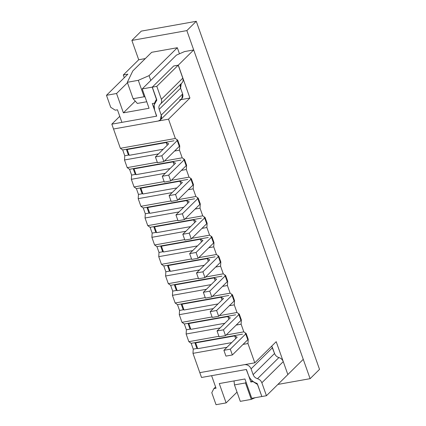 <?xml version="1.0" encoding="UTF-8"?>
<svg xmlns="http://www.w3.org/2000/svg" width="426" height="426" viewBox="0 0 426 426"><rect width="100%" height="100%" fill="white"/><g stroke="black" fill="none" stroke-linecap="round" stroke-linejoin="round"><path stroke-width="0.64" d="M127.182 149.51L128.066 148.994L127.182 149.51L129.238 155.309L127.182 149.51L166.252 142.534L127.182 149.51M129.238 155.309L163.206 149.244L129.238 155.309M167.221 145.282L166.252 142.534L167.221 145.282M168.691 143.828L166.252 142.534L168.691 143.828L155.415 156.938L168.691 143.828M157.471 162.737L155.415 156.938L157.471 162.737L163.888 161.592L161.832 155.794L155.415 156.938L161.832 155.794L163.888 161.592L179.298 146.368L177.248 140.569L161.832 155.794L177.248 140.569L179.298 146.368L163.888 161.592L157.471 162.737M176.875 140.276L177.248 140.569L176.875 140.276M134.03 168.845L134.914 168.329L134.03 168.845L136.086 174.649L134.03 168.845L173.094 161.869L134.03 168.845M136.086 174.649L170.054 168.584L136.086 174.649M174.069 164.617L173.094 161.869L174.069 164.617M175.539 163.169L173.094 161.869L175.539 163.169L162.263 176.273L175.539 163.169M164.319 182.078L162.263 176.273L164.319 182.078L170.735 180.933L168.68 175.129L162.263 176.273L168.68 175.129L170.735 180.933L186.146 165.709L184.096 159.904L168.68 175.129L184.096 159.904L186.146 165.709L170.735 180.933L164.319 182.078M183.723 159.612L184.096 159.904L183.723 159.612M140.878 188.185L141.762 187.664L140.878 188.185L142.934 193.984L140.878 188.185L179.942 181.21L140.878 188.185M142.934 193.984L176.902 187.919L142.934 193.984M180.917 183.952L179.942 181.21L180.917 183.952M182.387 182.504L179.942 181.21L182.387 182.504L169.111 195.614L182.387 182.504M171.167 201.413L169.111 195.614L171.167 201.413L177.583 200.268L175.528 194.469L169.111 195.614L175.528 194.469L177.583 200.268L192.994 185.044L190.944 179.245L175.528 194.469L190.944 179.245L192.994 185.044L177.583 200.268L171.167 201.413M190.571 178.952L190.944 179.245L190.571 178.952M147.726 207.521L148.61 207.004L147.726 207.521L149.782 213.325L147.726 207.521L186.79 200.545L147.726 207.521M149.782 213.325L183.75 207.254L149.782 213.325M187.765 203.293L186.79 200.545L187.765 203.293M189.235 201.839L186.79 200.545L189.235 201.839L175.959 214.949L189.235 201.839M178.015 220.748L175.959 214.949L178.015 220.748L184.431 219.603L182.376 213.804L175.959 214.949L182.376 213.804L184.431 219.603L199.842 204.384L197.792 198.58L182.376 213.804L197.792 198.58L199.842 204.384L184.431 219.603L178.015 220.748M197.419 198.287L197.792 198.58L197.419 198.287M154.574 226.861L155.458 226.339L154.574 226.861L156.63 232.66L154.574 226.861L193.638 219.88L154.574 226.861M156.63 232.66L190.598 226.595L156.63 232.66M194.613 222.628L193.638 219.88L194.613 222.628M196.082 221.179L193.638 219.88L196.082 221.179L182.807 234.284L196.082 221.179M184.863 240.088L182.807 234.284L184.863 240.088L191.274 238.943L189.224 233.139L182.807 234.284L189.224 233.139L191.274 238.943L206.69 223.719L204.634 217.92L189.224 233.139L204.634 217.92L206.69 223.719L191.274 238.943L184.863 240.088M204.267 217.622L204.634 217.92L204.267 217.622M161.422 246.196L162.306 245.68L161.422 246.196L163.477 251.995L161.422 246.196L200.486 239.22L161.422 246.196M163.477 251.995L197.446 245.93L163.477 251.995M201.461 241.968L200.486 239.22L201.461 241.968M202.93 240.514L200.486 239.22L202.93 240.514L189.655 253.624L202.93 240.514M191.711 259.423L189.655 253.624L191.711 259.423L198.122 258.278L196.072 252.48L189.655 253.624L196.072 252.48L198.122 258.278L213.538 243.054L211.482 237.255L196.072 252.48L211.482 237.255L213.538 243.054L198.122 258.278L191.711 259.423M211.115 236.962L211.482 237.255L211.115 236.962M168.27 265.531L169.154 265.015L168.27 265.531L170.325 271.335L168.27 265.531L207.334 258.555L168.27 265.531M170.325 271.335L204.294 265.27L170.325 271.335M208.309 261.303L207.334 258.555L208.309 261.303M209.778 259.855L207.334 258.555L209.778 259.855L196.503 272.959L209.778 259.855M198.559 278.764L196.503 272.959L198.559 278.764L204.97 277.619L202.92 271.815L196.503 272.959L202.92 271.815L204.97 277.619L220.386 262.395L218.33 256.59L202.92 271.815L218.33 256.59L220.386 262.395L204.97 277.619L198.559 278.764M217.958 256.298L218.33 256.59L217.958 256.298M175.118 284.872L176.002 284.35L175.118 284.872L177.168 290.67L175.118 284.872L214.182 277.896L175.118 284.872M177.168 290.67L211.142 284.605L177.168 290.67M215.157 280.638L214.182 277.896L215.157 280.638M216.626 279.19L214.182 277.896L216.626 279.19L203.351 292.3L216.626 279.19M205.407 298.099L203.351 292.3L205.407 298.099L211.818 296.954L209.762 291.15L203.351 292.3L209.762 291.15L211.818 296.954L227.234 281.73L225.178 275.931L209.762 291.15L225.178 275.931L227.234 281.73L211.818 296.954L205.407 298.099M224.806 275.638L225.178 275.931L224.806 275.638M181.966 304.207L182.85 303.69L181.966 304.207L184.016 310.011L181.966 304.207L221.03 297.231L181.966 304.207M184.016 310.011L217.99 303.94L184.016 310.011M222.005 299.979L221.03 297.231L222.005 299.979M223.474 298.525L221.03 297.231L223.474 298.525L210.199 311.635L223.474 298.525M212.255 317.434L210.199 311.635L212.255 317.434L218.666 316.289L216.61 310.49L210.199 311.635L216.61 310.49L218.666 316.289L234.082 301.07L232.026 295.266L216.61 310.49L232.026 295.266L234.082 301.07L218.666 316.289L212.255 317.434M231.653 294.973L232.026 295.266L231.653 294.973M188.814 323.547L189.698 323.025L188.814 323.547L190.864 329.346L188.814 323.547L227.878 316.566L188.814 323.547M190.864 329.346L224.837 323.281L190.864 329.346M228.853 319.314L227.878 316.566L228.853 319.314M230.317 317.865L227.878 316.566L230.317 317.865L217.047 330.97L230.317 317.865M219.097 336.774L217.047 330.97L219.097 336.774L225.514 335.629L223.458 329.825L217.047 330.97L223.458 329.825L225.514 335.629L240.93 320.405L238.874 314.606L223.458 329.825L238.874 314.606L240.93 320.405L225.514 335.629L219.097 336.774M238.501 314.308L238.874 314.606L238.501 314.308M195.662 342.882L196.546 342.36L195.662 342.882L197.712 348.681L195.662 342.882L234.726 335.906L195.662 342.882M197.712 348.681L231.685 342.616L197.712 348.681M235.7 338.654L234.726 335.906L235.7 338.654M237.165 337.2L234.726 335.906L237.165 337.2L223.895 350.31L237.165 337.2M225.945 356.109L223.895 350.31L225.945 356.109L232.362 354.964L230.306 349.166L223.895 350.31L230.306 349.166L232.362 354.964L247.778 339.74L245.722 333.941L230.306 349.166L245.722 333.941L247.778 339.74L232.362 354.964L225.945 356.109M245.349 333.649L245.722 333.941L245.349 333.649M271.681 346.152L274.541 353.495C275.366 355.556 276.82 356.908 278.902 357.558C280.99 358.207 282.443 359.565 283.269 361.621L287.854 374.582L266.447 395.722L261.857 382.766C261.031 380.706 259.578 379.353 257.496 378.703C255.408 378.048 253.955 376.696 253.129 374.635L251.079 368.836C249.7 365.859 247.517 364.464 244.529 364.661L199.81 372.643L201.525 377.479L246.244 369.491L248.55 375.455C250.163 379.497 253.017 382.154 257.107 383.427L261.862 396.542L266.447 395.722L261.862 396.542L257.107 383.427C253.017 382.154 250.163 379.497 248.55 375.455L246.244 369.491L201.525 377.479L199.81 372.643L244.529 364.661C247.517 364.464 249.7 365.859 251.079 368.836L272.486 347.691L271.681 346.152M251.079 368.836L253.129 374.635L274.541 353.495L272.486 347.691L251.079 368.836M253.129 374.635C253.955 376.696 255.408 378.048 257.496 378.703L278.902 357.558C276.82 356.908 275.366 355.556 274.541 353.495L253.129 374.635M257.496 378.703C259.578 379.353 261.031 380.706 261.857 382.766L283.269 361.621C282.443 359.565 280.99 358.207 278.902 357.558L257.496 378.703M261.857 382.766L266.447 395.722L287.854 374.582L283.269 361.621L261.857 382.766M160.373 119.935L181.785 98.789L182.647 93.992L161.236 115.132L160.373 119.935L158.254 121.011L113.529 128.998L111.82 124.163L156.539 116.176L154.601 110.148L154.105 104.988L156.8 100.115L152.21 87.16L156.795 86.34L152.21 87.16L156.757 100.307C154.058 102.81 153.339 106.09 154.601 110.148L156.539 116.176L111.82 124.163L113.529 128.998L158.254 121.011C161.012 120.18 162.008 118.22 161.236 115.132L159.18 109.333C158.541 107.261 158.909 105.589 160.282 104.311C161.656 103.039 162.024 101.367 161.379 99.295L156.795 86.34L178.201 65.199L173.622 66.019L178.201 65.199L182.791 78.155C183.436 80.226 183.068 81.898 181.689 83.171C180.315 84.449 179.948 86.121 180.592 88.187L182.647 93.992C183.414 97.075 182.424 99.034 179.66 99.87M111.82 124.163L119.759 116.319L111.82 124.163M182.647 93.992L180.592 88.187L159.18 109.333L161.236 115.132L182.647 93.992M181.689 83.171C183.068 81.898 183.436 80.226 182.791 78.155L161.379 99.295C162.024 101.367 161.656 103.039 160.282 104.311L160.735 103.864L160.282 104.311C158.909 105.589 158.541 107.261 159.18 109.333L180.592 88.187L181.236 83.618M181.929 82.958L160.048 104.53M182.791 78.155L178.201 65.199L156.795 86.34L161.379 99.295L182.791 78.155M186.13 334.011L188.84 341.668L218.927 336.29L188.84 341.668L186.13 334.011L186.391 329.783L184.336 323.984L181.993 322.328L179.282 314.676L179.543 310.447L177.488 304.643L175.145 302.993L172.434 295.335L172.695 291.112L170.64 285.308L168.297 283.652L165.586 276L165.847 271.772L163.792 265.973L161.449 264.317L158.738 256.665L158.999 252.437L156.944 246.633L154.601 244.982L151.89 237.325L152.151 233.097L150.096 227.298L147.753 225.642L145.042 217.99L145.303 213.761L143.248 207.963L140.905 206.306L138.194 198.649L138.455 194.426L136.405 188.622L134.057 186.966L131.346 179.314L131.607 175.086L129.557 169.287L127.209 167.631L124.498 159.979L124.759 155.751L122.709 149.947L120.361 148.296L113.529 128.998L120.361 148.296L175.347 138.477L177.69 140.127L179.745 145.932L179.484 150.16L182.195 157.812L184.538 159.468L186.593 165.267L186.332 169.495L189.043 177.147L191.386 178.803L193.441 184.607L193.18 188.83L195.891 196.487L198.234 198.143L200.289 203.942L200.028 208.17L202.739 215.822L205.082 217.478L207.137 223.277L206.876 227.505L209.587 235.163L211.93 236.813L213.985 242.618L213.724 246.846L216.435 254.498L218.778 256.154L220.833 261.953L220.572 266.181L223.283 273.833L225.626 275.489L227.681 281.293L227.42 285.516L230.131 293.173L232.474 294.824L234.529 300.628L234.268 304.856L236.978 312.508L239.321 314.164L241.377 319.963L241.116 324.191L236.206 325.07L241.116 324.191L243.826 331.849L241.116 324.191L241.377 319.963L240.807 320.064L241.377 319.963L239.321 314.164L236.978 312.508L234.268 304.856L229.358 305.73L234.268 304.856L234.529 300.628L233.959 300.729L234.529 300.628L232.474 294.824L230.131 293.173L227.42 285.516L222.51 286.394L227.42 285.516L227.681 281.293L227.117 281.389L227.681 281.293L225.626 275.489L223.283 273.833L220.572 266.181L215.662 267.054L220.572 266.181L220.833 261.953L220.269 262.054L220.833 261.953L218.778 256.154L216.435 254.498L213.724 246.846L208.82 247.719L213.724 246.846L213.985 242.618L213.421 242.719L213.985 242.618L211.93 236.813L209.587 235.163L206.876 227.505L201.972 228.384L206.876 227.505L207.137 223.277L206.573 223.378L207.137 223.277L205.082 217.478L202.739 215.822L200.028 208.17L195.124 209.044L200.028 208.17L200.289 203.942L199.725 204.043L200.289 203.942L198.234 198.143L195.891 196.487L193.18 188.83L188.276 189.708L193.18 188.83L193.441 184.607L192.877 184.708L193.441 184.607L191.386 178.803L189.043 177.147L186.332 169.495L181.428 170.373L186.332 169.495L186.593 165.267L186.029 165.368L186.593 165.267L184.538 159.468L182.195 157.812L179.484 150.16L174.58 151.033L179.484 150.16L179.745 145.932L179.181 146.033L179.745 145.932L177.69 140.127L175.347 138.477L168.515 119.179L175.347 138.477L120.361 148.296L122.709 149.947L126.373 149.292L128.428 155.096L129.115 154.973L128.428 155.096L128.971 154.558L128.428 155.096L124.759 155.751L124.498 159.979L127.209 167.631L157.3 162.258L127.209 167.631L129.557 169.287L133.221 168.632L135.276 174.431L135.963 174.309L135.276 174.431L135.819 173.893L135.276 174.431L131.607 175.086L131.346 179.314L134.057 186.966L164.148 181.593L134.057 186.966L136.405 188.622L140.069 187.967L142.124 193.771L142.811 193.644L142.124 193.771L142.667 193.234L142.124 193.771L138.455 194.426L138.194 198.649L140.905 206.306L170.996 200.934L140.905 206.306L143.248 207.963L146.917 207.308L148.972 213.106L149.659 212.984L148.972 213.106L149.515 212.569L148.972 213.106L145.303 213.761L145.042 217.99L147.753 225.642L177.844 220.269L147.753 225.642L150.096 227.298L153.765 226.643L155.82 232.442L156.507 232.319L155.82 232.442L156.363 231.909L155.82 232.442L152.151 233.097L151.89 237.325L154.601 244.982L184.692 239.604L154.601 244.982L156.944 246.633L160.613 245.978L162.668 251.782L163.355 251.66L162.668 251.782L163.211 251.244L162.668 251.782L158.999 252.437L158.738 256.665L161.449 264.317L191.54 258.944L161.449 264.317L163.792 265.973L167.461 265.318L169.511 271.117L170.203 270.995L169.511 271.117L170.054 270.579L169.511 271.117L165.847 271.772L165.586 276L168.297 283.652L198.388 278.279L168.297 283.652L170.64 285.308L174.309 284.653L176.359 290.457L177.051 290.33L176.359 290.457L176.902 289.92L176.359 290.457L172.695 291.112L172.434 295.335L175.145 302.993L205.236 297.62L175.145 302.993L177.488 304.643L181.156 303.994L183.207 309.793L183.899 309.67L183.207 309.793L183.75 309.255L183.207 309.793L179.543 310.447L179.282 314.676L181.993 322.328L212.084 316.955L181.993 322.328L184.336 323.984L187.999 323.329L190.055 329.128L190.747 329.005L190.055 329.128L190.598 328.595L190.055 329.128L186.391 329.783L186.13 334.011L220.114 327.94L186.13 334.011M226.147 335.001L243.826 331.849L246.169 333.499L248.225 339.304L247.964 343.526L243.054 344.405L247.964 343.526L254.796 362.824L247.964 343.526L248.225 339.304L247.655 339.405L248.225 339.304L246.169 333.499L243.826 331.849L226.147 335.001M226.962 347.281L192.978 353.346L199.81 372.643L254.796 362.824L276.202 341.684L287.848 374.555L303.259 359.336L193.697 49.938L178.286 65.162L189.927 98.033L168.515 119.179L113.529 128.998L168.515 119.179L189.927 98.033L178.286 65.162L173.701 65.982L178.286 65.162L193.697 49.938L303.259 359.336L287.848 374.555L276.202 341.684L254.796 362.824L199.81 372.643L192.978 353.346L193.239 349.123L191.183 343.319L188.84 341.668L191.183 343.319L194.847 342.664L196.903 348.468L197.595 348.346L196.903 348.468L197.446 347.93L196.903 348.468L193.239 349.123L192.978 353.346L226.962 347.281M124.27 77.729L123.3 74.981L138.711 59.757L145.309 58.58L138.711 59.757L123.3 74.981L127.88 74.161L106.473 95.307L116.554 93.507L127.465 82.729L116.554 93.507L106.473 95.307L110.717 107.293L115.249 110.185L117.448 109.791L121.9 122.363L156.72 116.144L152.274 103.577L154.473 103.183L156.539 99.114L152.29 87.122L173.701 65.982L152.29 87.122L142.209 88.922L176.465 55.098L142.209 88.922L152.29 87.122L156.539 99.114L154.473 103.183L152.274 103.577L156.72 116.144L121.9 122.363L117.448 109.791L115.249 110.185L110.717 107.293L106.473 95.307L127.88 74.161L123.3 74.981L124.27 77.729M242.506 334.154L194.847 342.664L242.506 334.154M219.299 315.666L236.978 312.508L219.299 315.666M213.266 308.605L179.282 314.676L213.266 308.605M235.658 314.819L187.999 323.329L235.658 314.819M212.452 296.331L230.131 293.173L212.452 296.331M206.418 289.27L172.434 295.335L206.418 289.27M228.81 295.479L181.156 303.994L228.81 295.479M205.604 276.991L223.283 273.833L205.604 276.991M199.57 269.93L165.586 276L199.57 269.93M221.962 276.144L174.309 284.653L221.962 276.144M198.756 257.655L216.435 254.498L198.756 257.655M192.722 250.595L158.738 256.665L192.722 250.595M215.114 256.809L167.461 265.318L215.114 256.809M191.908 238.315L209.587 235.163L191.908 238.315M185.874 231.254L151.89 237.325L185.874 231.254M208.266 237.468L160.613 245.978L208.266 237.468M185.06 218.98L202.739 215.822L185.06 218.98M179.026 211.919L145.042 217.99L179.026 211.919M201.418 218.133L153.765 226.643L201.418 218.133M178.212 199.645L195.891 196.487L178.212 199.645M172.179 192.584L138.194 198.649L172.179 192.584M194.57 198.793L146.917 207.308L194.57 198.793M171.364 180.304L189.043 177.147L171.364 180.304M165.331 173.244L131.346 179.314L165.331 173.244M187.722 179.458L140.069 187.967L187.722 179.458M164.516 160.969L182.195 157.812L164.516 160.969M158.483 153.908L124.498 159.979L158.483 153.908M180.874 160.123L133.221 168.632L180.874 160.123M174.026 140.782L126.373 149.292L174.026 140.782M244.929 378.98L219.268 383.565L244.929 378.98L251.771 398.315L244.929 378.98M216.057 388.246L213.852 388.64L211.786 392.713L216.035 404.7L226.115 402.9L219.268 383.565L226.115 402.9L216.035 404.7L211.786 392.713L213.852 388.64L216.057 388.246L211.605 375.679L216.057 388.246M251.771 398.315L261.857 396.515L257.608 384.529L253.076 381.637L250.877 382.031L246.425 369.459L211.605 375.679L246.425 369.459L250.877 382.031L253.172 381.542L257.608 384.529L261.857 396.515L251.771 398.315M237.026 392.122L226.115 402.9L237.026 392.122M184.533 51.578L193.697 49.938L184.533 51.578L176.465 55.098L184.533 51.578M135.271 101.116L123.402 112.842L149.057 108.263L142.209 88.922L149.057 108.263L123.402 112.842L116.554 93.507L123.402 112.842L135.271 101.116M180.922 99.641L189.927 98.033L180.922 99.641M154.771 102.884L154.473 103.183L154.771 102.884M252.176 380.748L250.877 382.031L252.176 380.748M215.588 386.93L213.852 388.64L215.588 386.93M124.759 155.751L128.428 155.096L126.373 149.292L122.709 149.947L124.759 155.751M131.607 175.086L135.276 174.431L133.221 168.632L129.557 169.287L131.607 175.086M138.455 194.426L142.124 193.771L140.069 187.967L136.405 188.622L138.455 194.426M145.303 213.761L148.972 213.106L146.917 207.308L143.248 207.963L145.303 213.761M152.151 233.097L155.82 232.442L153.765 226.643L150.096 227.298L152.151 233.097M158.999 252.437L162.668 251.782L160.613 245.978L156.944 246.633L158.999 252.437M165.847 271.772L169.511 271.117L167.461 265.318L163.792 265.973L165.847 271.772M172.695 291.112L176.359 290.457L174.309 284.653L170.64 285.308L172.695 291.112M179.543 310.447L183.207 309.793L181.156 303.994L177.488 304.643L179.543 310.447M186.391 329.783L190.055 329.128L187.999 323.329L184.336 323.984L186.391 329.783M193.239 349.123L196.903 348.468L194.847 342.664L191.183 343.319L193.239 349.123M277.885 384.428L310.107 378.671L186.849 30.603L131.868 40.422L138.711 59.757L131.868 40.422L141.288 31.119L131.868 40.422L186.849 30.603L196.269 21.3L141.288 31.119L196.269 21.3L319.527 369.369L310.107 378.671L277.885 384.428M151.667 52.307L177.322 47.723L179.468 53.788L177.322 47.723L149.063 75.631L150.777 80.466L149.063 75.631L177.322 47.723L151.667 52.307L132.821 70.913L127.31 82.287L138.306 80.322L149.063 75.631L138.306 80.322L127.31 82.287L133.13 98.725L144.126 96.761L138.306 80.322L144.126 96.761L145.064 96.974L144.126 96.761L133.13 98.725L127.31 82.287L132.821 70.913L151.667 52.307M196.269 21.3L186.849 30.603L310.107 378.671L319.527 369.369L196.269 21.3M146.752 101.745L137.337 103.427L133.13 98.725L137.337 103.427L146.752 101.745M255.11 397.724L251.292 399.386L240.296 401.351L251.292 399.386L245.472 382.953L234.476 384.912L240.296 401.351L234.476 384.912L234.007 380.929L234.476 384.912L245.472 382.953L251.292 399.386L255.11 397.724M246.026 382.09L245.472 382.953L246.026 382.09M156.811 100.222L156.294 100.728"/></g></svg>
